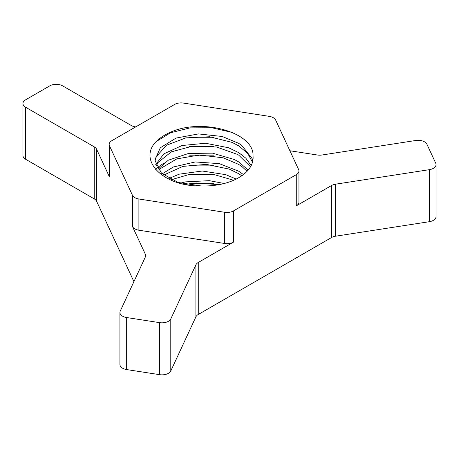 <?xml version="1.0" encoding="UTF-8"?>
<svg xmlns="http://www.w3.org/2000/svg" width="459" height="459" viewBox="0 0 459 459"><rect width="100%" height="100%" fill="white"/><g stroke="black" fill="none" stroke-linecap="round" stroke-linejoin="round"><path stroke-width="0.69" d="M253.07 156.485L253.11 157.712M155.05 161.189L155.985 157.035L166.405 145.279L185.838 137.872L209.625 136.759L232.088 142.388L238.743 145.87L247.831 153.576L252.467 162.251M156.049 141.676A55.43 32.004 180 0 1 176.348 129.954C208.558 119.357 254.366 134.137 253.018 155.917A49.056 28.32 180 0 1 253.11 157.672A49.056 28.32 180 0 1 201.013 185.941C163.387 186.738 137.66 160.329 156.043 141.676M252.771 161.023L252.123 158.584L241.709 145.365L238.743 143.363L222.282 136.495L198.495 133.919L176.032 138.079L160.283 147.809L154.993 159.904L155.01 160.598L161.482 173.215L178.144 182.458L201.013 185.941M156.198 165.802L157.879 162.641L171.27 151.872L192.51 146.14L216.516 147.006L237.538 154.431L238.737 155.153L250.516 166.766M251.176 165.556L245.806 158.148L238.743 152.652L228.588 147.764L205.494 143.248L182.057 145.514L163.886 153.84L155.739 164.546M158.952 170.45L160.713 168.442L176.801 158.889L199.418 154.976L223.149 157.81L238.743 164.448L242.306 166.898L247.074 171.287M248.17 170.065L238.743 161.941L234.388 159.531L212.465 153.157L188.529 153.461L168.304 160.202L158.039 169.193M163.668 175.091L182.894 166.387L206.424 164.379L229.391 169.147L238.743 173.737L241.767 175.786M243.425 174.575L238.749 171.23L219.264 163.633L195.316 161.958L173.456 166.961L162.17 173.841M171.276 179.739L189.418 174.409L213.383 174.368L233.654 180.261M236.219 179.062L225.753 174.661L202.281 171.023L179.234 174.168L168.843 178.482M185.545 184.38L196.234 182.98L218.977 184.656M224.239 183.491L209.287 180.668L185.516 181.879L180.364 183.13M189.699 183.657L213.63 183.698M189.378 174.414L213.802 174.426M189.424 165.12L213.825 165.142M155.503 169.291L156.289 168.539M157.156 167.764L164.196 162.893M189.693 155.796L213.676 155.836M189.538 146.524L213.682 146.541M156.112 141.613L170.518 132.777L190.101 127.877L211.828 127.745L232.357 132.502M224.686 243.488A9.1 5.256 180 0 0 233.476 242.128L233.476 210.916A9.1 5.256 180 0 1 224.686 212.276L224.686 243.488L138.899 230.217A9.1 5.256 180 0 1 132.467 226.505L145.354 254.275L145.354 256.994A9.1 5.256 0 0 0 145.664 255.634A9.1 5.256 0 0 0 145.354 254.275M233.476 242.128L198.265 262.462A9.1 5.256 0 0 0 195.907 264.814L195.907 316.836A9.1 5.256 180 0 1 198.265 314.484L198.265 262.462M289.893 150.753L317.312 154.999A9.1 5.256 0 0 0 322.023 154.999L415.756 140.494A9.1 5.256 180 0 1 426.904 144.212L435.74 163.249A9.1 5.256 180 0 1 436.05 164.609A9.1 5.256 180 0 1 429.303 169.681L335.569 184.185A9.1 5.256 0 0 0 331.49 185.545L331.49 237.567L198.265 314.484M331.49 185.545L296.273 205.873A9.1 5.256 180 0 0 298.941 202.161L298.941 170.943A9.1 5.256 180 0 1 296.273 174.661L296.273 205.873M233.476 210.916L296.273 174.661M138.899 230.217L138.899 199.005A9.1 5.256 180 0 1 132.467 195.293L132.467 226.505M138.899 199.005L224.686 212.276M109.167 144.401L109.167 175.619A9.1 5.256 180 0 0 109.477 176.979L109.477 145.767A9.1 5.256 180 0 1 109.167 144.401A9.1 5.256 180 0 1 111.835 140.689L174.632 104.434A9.1 5.256 180 0 1 183.428 103.074L269.209 116.345A9.1 5.256 180 0 1 275.647 120.057L298.631 169.583A9.1 5.256 180 0 1 298.941 170.943M109.477 145.767L132.467 195.293M109.477 176.979L96.591 149.204A9.1 5.256 0 0 0 94.233 146.851L94.233 198.873A9.1 5.256 180 0 1 96.591 201.226L96.591 149.204M133.913 281.648L96.591 201.226M94.233 198.873L25.618 159.256L25.618 107.234A9.1 5.256 180 0 1 22.95 103.516A9.1 5.256 180 0 1 25.618 99.804L49.75 85.867A9.1 5.256 180 0 1 62.625 85.867L131.24 125.485A9.1 5.256 0 0 0 135.325 126.845L135.709 126.902M331.49 237.567A9.1 5.256 180 0 1 335.569 236.207L335.569 184.185M195.907 316.836L170.788 370.958L170.788 318.936L195.907 264.814M25.618 107.234L94.233 146.851M22.95 103.516L22.95 155.538A9.1 5.256 0 0 0 25.618 159.256M429.303 169.681L429.303 221.703A9.1 5.256 0 0 0 436.05 216.631L436.05 164.609M429.303 221.703L335.569 236.207M170.788 318.936A9.1 5.256 180 0 1 159.646 322.648L159.646 374.67A9.1 5.256 0 0 0 170.788 370.958M159.646 322.648L126.673 317.548A9.1 5.256 180 0 1 119.925 312.476A9.1 5.256 180 0 1 120.241 311.116L145.354 256.994M159.646 374.67L126.673 369.57L126.673 317.548M119.925 312.476L119.925 364.498A9.1 5.256 0 0 0 126.673 369.57M189.338 137.264L213.854 137.275M154.999 159.904L154.999 160.243"/></g></svg>
